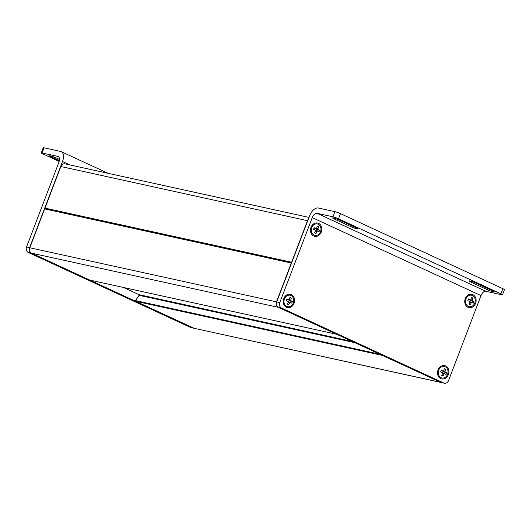 <?xml version="1.0" encoding="UTF-8"?>
<svg xmlns="http://www.w3.org/2000/svg" width="531" height="531" viewBox="0 0 531 531"><rect width="100%" height="100%" fill="white"/><g stroke="black" fill="none" stroke-linecap="round" stroke-linejoin="round"><path stroke-width="0.8" d="M45.055 208.597L45.102 208.637A0.425 0.352 -77.6 0 1 44.969 208.112L44.956 208.159M291.851 262.314L291.619 262.248A0.425 0.352 102.4 0 0 291.698 262.719M44.65 208.948L44.664 208.902A0.425 0.352 -77.6 0 1 45.142 208.656L291.672 262.765A0.425 0.352 102.4 0 0 291.32 263.037L291.546 263.104M336.541 334.198L336.442 334.211A0.425 0.352 102.4 0 0 336.614 334.231A0.425 0.425 0 0 1 336.501 334.231L89.845 280.089A0.425 0.425 0 0 1 89.759 280.063L31.521 253.154L89.759 280.063L336.442 334.211L278.304 307.29M135.558 301.203L135.644 301.263A0.425 0.352 -77.6 0 1 135.524 300.612L135.471 300.719M283.773 298.588A6.817 5.622 102.4 0 0 289.388 307.641A6.817 5.622 102.4 0 0 293.583 296.67A6.817 5.622 102.4 0 0 283.773 298.588M338.519 218.805L500.859 293.809A4.261 0.431 20.9 0 1 502.485 294.811A4.261 0.431 20.9 0 1 501.715 294.778L485.832 291.293L317.067 213.316L332.95 216.801A4.261 0.431 20.9 0 1 338.519 218.805L340.49 213.654A4.261 0.431 -159.1 0 0 334.922 211.65L318.328 208.013A9.591 5.337 114.8 0 0 309.626 215.759L276.731 301.907A4.261 3.518 102.4 0 0 278.436 307.349L281.496 308.02A4.261 3.518 -77.6 0 1 279.791 302.577L312.235 217.617L481 295.594L448.556 380.554A4.261 3.518 -77.6 0 1 444.427 383.229A4.261 3.518 -77.6 0 1 443.83 383.03L440.77 382.36A4.261 3.518 102.4 0 0 441.367 382.559L444.427 383.229M281.496 308.02L443.83 383.03M310.993 227.301A6.817 5.622 102.4 0 0 316.615 236.348A6.817 5.622 102.4 0 0 320.804 225.376A6.817 5.622 102.4 0 0 310.993 227.301M438.068 369.881A6.817 5.622 102.4 0 0 443.69 378.935A6.817 5.622 102.4 0 0 447.879 367.963A6.817 5.622 102.4 0 0 438.068 369.881M465.295 298.595A6.817 5.622 102.4 0 0 470.917 307.648A6.817 5.622 102.4 0 0 475.106 296.67A6.817 5.622 102.4 0 0 465.295 298.595M317.067 213.316A5.33 2.96 -65.2 0 0 312.235 217.617M481 295.594A5.33 2.96 114.8 0 1 485.832 291.293M278.436 307.349L440.77 382.36M502.485 294.811L504.45 289.667A4.261 0.431 -159.1 0 0 502.824 288.658L500.859 293.809M340.49 213.654L502.824 288.658M487.292 289.68L470.731 282.034A4.792 0.485 20.9 0 1 468.906 280.906A4.792 0.485 20.9 0 1 471.435 281.41A4.792 0.485 20.9 0 1 476.028 283.196L492.582 290.842A4.792 0.485 20.9 0 1 494.414 291.97A4.792 0.485 20.9 0 1 491.885 291.466A4.792 0.485 20.9 0 1 487.292 289.68L487.704 288.592M350.991 226.704L334.437 219.057A4.792 0.485 20.9 0 1 332.605 217.929A4.792 0.485 20.9 0 1 335.134 218.433A4.792 0.485 20.9 0 1 339.734 220.219L356.288 227.865A4.792 0.485 20.9 0 1 358.12 228.994A4.792 0.485 20.9 0 1 355.591 228.489A4.792 0.485 20.9 0 1 350.991 226.704L351.409 225.615M193.649 328.118L190.589 327.448A4.261 3.518 102.4 0 0 191.187 327.647L194.246 328.317A4.261 3.518 -77.6 0 1 193.649 328.118L31.309 253.108A4.261 3.518 -77.6 0 1 29.61 247.665L62.505 161.517L69.853 164.915M190.589 327.448L28.249 252.437L31.309 253.108M59.193 161.444L42.918 153.924A4.261 0.431 20.9 0 1 41.285 152.915A4.261 0.431 20.9 0 1 42.055 152.955L57.939 156.439A5.33 2.96 -65.2 0 1 58.284 156.552A5.33 2.96 -65.2 0 1 58.994 162.035L26.55 246.995A4.261 3.518 102.4 0 0 28.249 252.437M42.055 152.955L44.02 147.804L60.614 151.448A9.591 5.337 114.8 0 1 61.231 151.654A9.591 5.337 114.8 0 1 62.505 161.517M44.02 147.804A4.261 0.431 -159.1 0 0 43.257 147.771L41.285 152.915M59.392 160.681L51.188 156.891A4.792 0.485 20.9 0 1 49.356 155.756A4.792 0.485 20.9 0 1 51.885 156.267A4.792 0.485 20.9 0 1 56.485 158.052L59.545 159.466M445.615 369.304L444.938 371.892L446.704 372.775L446.06 374.461L444.294 373.578L443.046 376.041L441.679 375.404L442.927 372.948L440.591 371.932L441.234 370.253L443.571 371.262L444.248 368.673L445.615 369.304L444.208 368.992M444.965 371.315L443.73 371.043M444.938 371.892L443.279 371.249M445.257 372.251L443.259 371.521M446.704 372.775L443.597 371.892M444.852 373.651L445.303 372.47M444.752 373.585L442.9 373.213M444.294 373.578L442.894 373.266M443.936 374.01L442.728 373.744M443.073 371.242L441.088 370.684M447.573 374.289A5.861 4.832 -77.6 0 1 441.898 377.972A5.861 4.832 -77.6 0 1 441.075 377.694A5.861 4.832 -77.6 0 1 438.566 370.704A5.861 4.832 -77.6 0 1 444.407 366.523A5.861 4.832 -77.6 0 1 447.573 374.289M472.842 298.01L472.165 300.599L473.924 301.482L473.28 303.168L471.521 302.285L470.267 304.748L468.9 304.117L470.154 301.654L467.818 300.646L468.461 298.96L470.798 299.969L471.475 297.38L472.842 298.01L471.428 297.738M472.192 300.022L470.951 299.75M472.165 300.599L470.506 299.962M472.484 300.964L470.479 300.234M473.924 301.482L470.824 300.599M472.079 302.358L472.53 301.177M471.973 302.292L470.121 301.92M471.521 302.285L470.114 301.973M471.163 302.716L469.948 302.451M470.293 299.949L468.309 299.391M474.8 302.995A5.861 4.832 -77.6 0 1 469.119 306.679A5.861 4.832 -77.6 0 1 468.296 306.4A5.861 4.832 -77.6 0 1 465.787 299.411A5.861 4.832 -77.6 0 1 471.634 295.229A5.861 4.832 -77.6 0 1 474.8 302.995M291.32 298.01L290.643 300.599L292.402 301.482L291.758 303.168L289.999 302.285L288.745 304.741L287.377 304.11L288.632 301.648L286.295 300.639L286.939 298.96L289.276 299.969L289.953 297.38L291.32 298.01L289.906 297.738M290.669 300.022L289.428 299.75M290.643 300.599L288.983 299.955M290.961 300.958L288.957 300.227M292.402 301.482L289.302 300.592M290.557 302.358L291.008 301.177M290.45 302.292L288.599 301.92M289.999 302.285L288.592 301.973M289.641 302.716L288.426 302.451M288.771 299.949L286.786 299.391M293.278 302.995A5.861 4.832 -77.6 0 1 287.596 306.679A5.861 4.832 -77.6 0 1 286.773 306.4A5.861 4.832 -77.6 0 1 284.264 299.411A5.861 4.832 -77.6 0 1 290.112 295.229A5.861 4.832 -77.6 0 1 293.278 302.995M318.54 226.717L317.863 229.306L319.629 230.189L318.985 231.874L317.219 230.992L315.972 233.454L314.604 232.824L315.852 230.361L313.516 229.346L314.16 227.666L316.496 228.675L317.173 226.087L318.54 226.717L317.133 226.445M317.89 228.728L316.655 228.456M317.863 229.306L316.204 228.662M318.182 229.664L316.184 228.934M319.629 230.189L316.522 229.306M317.777 231.065L318.228 229.883M317.677 230.998L315.826 230.627M317.219 230.992L315.819 230.68M316.861 231.423L315.653 231.158M315.998 228.655L314.013 228.098M320.498 231.702A5.861 4.832 -77.6 0 1 314.823 235.386A5.861 4.832 -77.6 0 1 314 235.107A5.861 4.832 -77.6 0 1 311.491 228.118A5.861 4.832 -77.6 0 1 317.332 223.936A5.861 4.832 -77.6 0 1 320.498 231.702M308.265 219.33A4.261 3.518 102.4 0 0 307.502 220.657L291.619 262.248L44.969 208.112L60.833 166.568M45.095 208.637A0.425 0.425 0 0 1 44.896 208.106L60.773 166.522C61.709 164.477 63.109 163.588 64.981 163.847A4.261 3.518 -77.6 0 0 60.853 166.522L307.734 220.73M29.829 247.765L276.498 301.854A4.261 3.518 102.4 0 0 278.198 307.296L31.548 253.161A4.261 3.518 -77.6 0 1 29.842 247.718L44.664 208.902L291.32 263.037L276.498 301.854L279.791 302.577M194.479 328.37L441.135 382.506A4.261 3.518 102.4 0 0 441.254 382.532L441.135 382.506A4.261 3.518 102.4 0 1 440.538 382.307L194.479 328.37A4.261 3.518 -77.6 0 1 193.881 328.171L135.644 301.263L382.293 355.398L440.637 382.293M379.964 354.263L135.524 300.612L139.095 295.415M354.881 342.674L139.162 295.322A0.425 0.352 102.4 0 0 139.042 294.678L123.431 287.463L139.042 294.678L352.318 341.486M138.989 294.652L139.076 295.336L135.445 300.626M135.432 300.639A0.425 0.425 0 0 0 135.617 301.25L193.828 328.145M334.922 211.65L332.95 216.801M470.731 282.034L471.024 281.284M334.437 219.057L334.722 218.307M29.61 247.665L26.55 246.995M57.939 156.439L58.596 156.745M51.188 156.891L51.474 156.134M309.002 217.405L64.981 163.847M291.678 262.759L45.082 208.637A0.425 0.425 0 0 0 44.591 208.895L29.769 247.711C29.052 250.214 29.636 252.026 31.521 253.154M61.231 151.654L108.105 173.312M444.407 366.523L443.936 366.423M441.898 377.972L441.427 377.866M471.634 295.229L471.163 295.13M469.119 306.679L468.654 306.573M290.112 295.229L289.641 295.13M287.596 306.679L287.125 306.573M317.332 223.936L316.868 223.836M314.823 235.386L314.352 235.279"/></g></svg>
